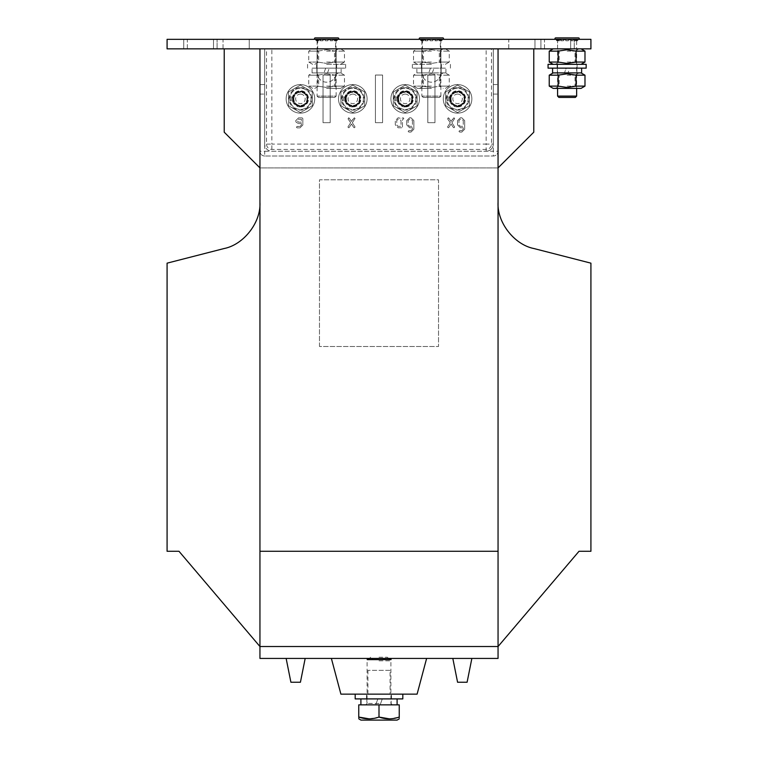 <?xml version="1.0" encoding="UTF-8"?>
<svg xmlns="http://www.w3.org/2000/svg" width="758" height="758" viewBox="0 0 758 758"><rect width="100%" height="100%" fill="white"/><g stroke="black" fill="none" stroke-linecap="round" stroke-linejoin="round"><path stroke-width="0.57" stroke-dasharray="3.79 2.84" d="M335.548 39.331L317.687 39.331L335.548 39.331L335.548 48.853L317.687 48.853L335.548 48.853M317.687 39.331L317.687 48.853M440.313 39.331L422.452 39.331L440.313 39.331L440.313 48.853L422.452 48.853L440.313 48.853M422.452 39.331L422.452 48.853M293.877 98.862A6.547 6.547 0 0 1 300.424 92.305A6.547 6.547 0 0 1 306.971 98.862A6.547 6.547 0 0 1 300.424 105.409A6.547 6.547 0 0 1 293.877 98.862A6.547 6.547 0 0 1 300.424 92.305A6.547 6.547 0 0 1 306.971 98.862A6.547 6.547 0 0 1 300.424 105.409A6.547 6.547 0 0 1 293.877 98.862M346.264 98.862A6.547 6.547 0 0 1 352.811 92.305A6.547 6.547 0 0 1 359.358 98.862A6.547 6.547 0 0 1 352.811 105.409A6.547 6.547 0 0 1 346.264 98.862A6.547 6.547 0 0 1 352.811 92.305A6.547 6.547 0 0 1 359.358 98.862A6.547 6.547 0 0 1 352.811 105.409A6.547 6.547 0 0 1 346.264 98.862M398.642 98.862A6.547 6.547 0 0 1 405.189 92.305A6.547 6.547 0 0 1 411.736 98.862A6.547 6.547 0 0 1 405.189 105.409A6.547 6.547 0 0 1 398.642 98.862A6.547 6.547 0 0 1 405.189 92.305A6.547 6.547 0 0 1 411.736 98.862A6.547 6.547 0 0 1 405.189 105.409A6.547 6.547 0 0 1 398.642 98.862M451.029 98.862A6.547 6.547 0 0 1 457.576 92.305A6.547 6.547 0 0 1 464.123 98.862A6.547 6.547 0 0 1 457.576 105.409A6.547 6.547 0 0 1 451.029 98.862A6.547 6.547 0 0 1 457.576 92.305A6.547 6.547 0 0 1 464.123 98.862A6.547 6.547 0 0 1 457.576 105.409A6.547 6.547 0 0 1 451.029 98.862M576.639 39.331L557.585 39.331L576.639 39.331L576.639 48.853L557.585 48.853L576.639 48.853M557.585 39.331L557.585 48.853M390.076 670.337L367.924 670.337L390.076 670.337L390.076 694.148L367.924 694.148L390.076 694.148M367.924 670.337L367.924 694.148M508.77 48.853L508.77 39.331L534.968 39.331L508.77 39.331L534.968 39.331L508.77 39.331L508.77 48.853L534.968 48.853L534.968 39.331L534.968 48.853L508.77 48.853M544.49 48.853L544.49 39.331L570.679 39.331L544.49 39.331L570.679 39.331L544.49 39.331L544.49 48.853L570.679 48.853L570.679 39.331L570.679 48.853L544.49 48.853M540.918 48.853L540.918 39.331L574.251 39.331L540.918 39.331L574.251 39.331L540.918 39.331L540.918 48.853L574.251 48.853L574.251 39.331L574.251 48.853L540.918 48.853M223.032 48.853L223.032 39.331L249.23 39.331L223.032 39.331L249.23 39.331L223.032 39.331L223.032 48.853L249.23 48.853L249.23 39.331L249.23 48.853L223.032 48.853M183.749 48.853L183.749 39.331L217.082 39.331L183.749 39.331L217.082 39.331L183.749 39.331L183.749 48.853L217.082 48.853L217.082 39.331L217.082 48.853L183.749 48.853M187.321 48.853L187.321 39.331L213.51 39.331L187.321 39.331L213.51 39.331L187.321 39.331L187.321 48.853L213.51 48.853L213.51 39.331L213.51 48.853L187.321 48.853M368.151 658.427L391.043 658.427L368.151 658.427M452.82 658.427L471.864 658.427L452.82 658.427L457.576 682.238L467.099 682.238L471.864 658.427M426.621 658.427L331.379 658.427L426.621 658.427L417.099 694.148L340.901 694.148L331.379 658.427M259.947 551.274L498.053 551.274L259.947 551.274L498.053 551.274L498.053 48.853L491.478 48.853L491.478 144.096A5.325 5.325 0 0 1 486.153 149.421L271.847 149.421A5.325 5.325 0 0 1 266.522 144.096L266.522 48.853L259.947 48.853L259.947 167.906L259.947 48.853L259.947 167.906L498.053 167.906L498.053 48.853L533.774 48.853L498.053 48.853L533.774 48.853L498.053 48.853L498.053 167.906L259.947 167.906L224.226 132.195L259.947 167.906L259.947 48.853L224.226 48.853L498.053 48.853L224.226 48.853L259.947 48.853L259.947 658.427L498.053 658.427L498.053 646.527L579.017 551.274L590.918 551.274L590.918 263.159L533.85 248.52C514.256 244.663 496.935 222.34 498.053 202.395L498.053 646.527L498.053 202.395M286.136 658.427L305.18 658.427L286.136 658.427L290.901 682.238L300.424 682.238L305.18 658.427M375.428 122.673L375.428 75.042L382.572 75.042L382.572 122.673L375.428 122.673L375.428 75.042L382.572 75.042L382.572 122.673L375.428 122.673M454.667 127.041L451.929 122.749L454.667 118.485L453.938 117.774L453.322 118.087L451.076 121.46L448.234 117.774L447.646 118.883L450.224 122.739L447.523 127.022L448.234 127.77L448.831 127.458L451.076 124.028L453.322 127.41L453.938 127.77L454.667 127.041L451.929 122.749L454.667 118.485L453.938 117.774L451.076 121.46L448.831 118.087L447.523 118.485L450.224 122.739L447.523 127.022L448.234 127.77L448.831 127.458L451.076 124.028L453.322 127.41L453.938 127.77L454.667 127.041M408.865 132.063L411.007 132.063L413.868 129.201L413.868 120.626L411.007 117.774L409.585 117.774L406.724 120.626L406.724 124.918L409.585 127.77L412.437 127.77L412.437 129.201L411.007 130.632L408.865 130.632L408.155 131.342L408.865 132.063L411.007 132.063L413.868 129.201L413.868 120.626L411.007 117.774L409.585 117.774L406.724 120.626L406.724 124.918L409.585 127.77L412.437 127.77L412.437 129.201L411.007 130.632L408.865 130.632L408.155 131.342L408.865 132.063M355.066 127.041L352.328 122.749L355.066 118.485L354.337 117.774L353.721 118.087L351.475 121.46L348.633 117.774L348.045 118.883L350.622 122.739L347.922 127.022L348.633 127.77L349.22 127.458L351.475 124.028L353.721 127.41L354.337 127.77L355.066 127.041L352.328 122.749L355.066 118.485L354.337 117.774L351.475 121.46L349.22 118.087L347.922 118.485L350.622 122.739L347.922 127.022L348.633 127.77L349.22 127.458L351.475 124.028L353.721 127.41L354.337 127.77L355.066 127.041M302.84 118.58L302.129 117.869L298.557 117.869L295.696 120.73L296.075 122.161L298.557 123.582L301.409 123.582L301.409 125.013L299.978 126.444L297.127 126.444L296.406 127.154L297.127 127.875L299.978 127.875L302.84 125.013L302.84 118.58L302.129 117.869L298.557 117.869L295.696 120.73L296.075 122.161L298.557 123.582L301.409 123.582L301.409 125.013L299.978 126.444L297.127 126.444L296.406 127.154L297.127 127.875L299.978 127.875L302.84 125.013L302.84 118.58M402.441 127.06L402.441 119.916L403.815 118.485L403.104 117.774L401.484 118.523L398.139 117.774L395.297 120.626L395.297 124.918L398.149 127.77L401.721 127.77L402.441 127.06L402.441 119.916L403.815 118.485L403.104 117.774L401.484 118.523L398.139 117.774L395.297 120.626L395.297 124.918L398.149 127.77L401.721 127.77L402.441 127.06M459.67 132.063L461.811 132.063L464.673 129.201L464.673 120.626L461.811 117.774L460.381 117.774L457.529 120.626L457.529 124.918L460.381 127.77L463.242 127.77L463.242 129.201L461.811 130.632L459.67 130.632L458.95 131.342L459.67 132.063L461.811 132.063L464.673 129.201L464.673 120.626L461.811 117.774L460.381 117.774L457.529 120.626L457.529 124.918L460.381 127.77L463.242 127.77L463.242 129.201L461.811 130.632L459.67 130.632L458.95 131.342L459.67 132.063M323.041 122.673L323.041 75.042L330.185 75.042L330.185 122.673L323.041 122.673L323.041 75.042L330.185 75.042L330.185 122.673L323.041 122.673M427.815 122.673L427.815 75.042L434.959 75.042L434.959 122.673L427.815 122.673L427.815 75.042L434.959 75.042L434.959 122.673L427.815 122.673M319.469 346.501L319.469 179.817L438.531 179.817L438.531 346.501L319.469 346.501L319.469 179.817L438.531 179.817L438.531 346.501L319.469 346.501M167.082 48.853L590.918 48.853L590.918 39.331L167.082 39.331L167.082 48.853M498.053 551.274L498.053 646.527L259.947 646.527L259.947 202.395L259.947 646.527L178.983 551.274L167.082 551.274L167.082 263.159L224.15 248.52C243.744 244.663 261.065 222.34 259.947 202.395M498.053 167.906L498.053 48.853L498.053 94.096L498.053 48.853L493.297 48.853L498.053 48.853L498.053 167.906L533.774 132.195L533.774 48.853L533.774 132.195L498.053 167.906L533.774 132.195L533.774 48.853M259.947 167.906L224.226 132.195L224.226 48.853M301.409 122.152L298.548 122.152L297.117 120.73L298.548 119.3L301.409 119.3L301.409 122.152L298.548 122.152L297.117 120.73L298.548 119.3L301.409 119.3L301.409 122.152M401.01 120.626L401.01 126.34L398.149 126.34L396.728 124.918L396.728 120.626L398.149 119.205L399.58 119.205L401.01 120.626L401.01 126.34L398.149 126.34L396.728 124.918L396.728 120.626L398.149 119.205L399.58 119.205L401.01 120.626M412.437 120.626L412.437 126.34L409.576 126.34L408.145 124.918L408.145 120.626L409.576 119.205L411.007 119.205L412.437 120.626L412.437 126.34L409.576 126.34L408.145 124.918L408.145 120.626L409.576 119.205L411.007 119.205L412.437 120.626M463.242 120.626L463.242 126.34L460.381 126.34L458.941 124.918L458.941 120.626L460.381 119.205L461.811 119.205L463.242 120.626L463.242 126.34L460.381 126.34L458.941 124.918L458.941 120.626L460.381 119.205L461.811 119.205L463.242 120.626M391.043 658.427L391.043 659.621L367.232 659.621M372.301 659.621L382.875 659.621L372.301 659.621L372.301 658.427L382.875 658.427L372.301 658.427M368.312 659.621L368.312 658.427M389.479 659.621L389.479 658.427M389.858 659.621L389.858 658.427M390.237 659.621L390.237 658.427L390.237 659.621M385.254 659.621L385.254 658.427L385.254 659.621M382.875 659.621L382.875 658.427L382.875 659.621M326.613 82.186A9.522 9.522 0 0 1 317.09 72.664A9.522 9.522 0 0 0 326.613 82.186A9.522 9.522 0 0 0 336.135 72.664A9.522 9.522 0 0 1 326.613 82.186M431.387 82.186A9.522 9.522 0 0 1 421.865 72.664A9.522 9.522 0 0 0 431.387 82.186A9.522 9.522 0 0 0 440.91 72.664A9.522 9.522 0 0 1 431.387 82.186M266.522 48.853L271.847 48.853L271.847 144.096L486.153 144.096L486.153 48.853L440.91 48.853L493.297 48.853L493.297 144.096L493.297 48.853L491.478 48.853M259.947 48.853L264.703 48.853L259.947 48.853L259.947 151.24L259.947 48.853L264.703 48.853L259.947 48.853L259.947 94.096L259.947 48.853L259.947 84.574L259.947 48.853L264.703 48.853L264.703 144.096A7.144 7.144 0 0 0 271.847 151.24L486.153 151.24L271.847 151.24A7.144 7.144 0 0 1 264.703 144.096L264.703 48.853L317.09 48.853L271.847 48.853M486.153 48.853L493.297 48.853L493.297 151.24L498.053 151.24L498.053 48.853L498.053 151.24A4.766 4.766 0 0 1 493.297 156.006L264.703 156.006L493.297 156.006A4.766 4.766 0 0 0 498.053 151.24A4.766 4.766 0 0 1 493.297 156.006L493.297 151.24L264.703 151.24L264.703 48.853M493.297 48.853L493.297 94.096L493.297 48.853L493.297 84.574L498.053 84.574L498.053 94.096L498.053 84.574L493.297 84.574L493.297 48.853L498.053 48.853M259.947 84.574L259.947 94.096L259.947 84.574L264.703 84.574L259.947 84.574M264.703 156.006A4.766 4.766 0 0 1 259.947 151.24A4.766 4.766 0 0 0 264.703 156.006A4.766 4.766 0 0 1 259.947 151.24L264.703 151.24L264.703 156.006M493.297 144.096A7.144 7.144 0 0 1 486.153 151.24A7.144 7.144 0 0 0 493.297 144.096L486.153 144.096L486.153 151.24A7.144 7.144 0 0 0 493.297 144.096L491.478 144.096M421.865 48.853L336.135 48.853L421.865 48.853L421.865 72.664L421.865 48.853M317.09 72.664L317.09 48.853L317.09 72.664M336.135 48.853L336.135 72.664L336.135 48.853M440.91 48.853L440.91 72.664L440.91 48.853M379 694.148L355.189 694.148L379 694.148M355.189 698.904L402.811 698.904M379 698.904L366.502 698.904L379 698.904M366.853 704.864L397.097 704.864L360.903 704.864L375.703 704.864L366.853 704.864L366.853 698.904L377.863 698.904L375.703 704.864L377.863 698.904L360.903 698.904L397.097 698.904L366.853 698.904M380.137 704.864L382.297 698.904L380.137 704.864M360.903 720.1L397.097 720.1M369.26 718.859L379 717.059L379 704.864L392.331 704.864L365.669 704.864L399.239 704.864L399.239 717.059C399.239 719.427 399.239 719.427 399.239 717.059L389.498 718.859M379 660.805L390.91 660.805L379 660.805M379 657.233L387.338 657.233L379 657.233M379 704.864L358.761 704.864L358.761 717.059C358.761 719.427 358.761 719.427 358.761 717.059M292.806 98.862A7.618 7.618 0 0 1 300.424 91.235A7.618 7.618 0 0 1 308.042 98.862A7.618 7.618 0 0 1 300.424 106.48A7.618 7.618 0 0 1 292.806 98.862A7.618 7.618 0 0 1 300.424 91.235A7.618 7.618 0 0 1 308.042 98.862A7.618 7.618 0 0 1 300.424 106.48A7.618 7.618 0 0 1 292.806 98.862M314.712 98.862A14.288 14.288 0 0 1 300.424 113.141A14.288 14.288 0 0 1 286.136 98.862A14.288 14.288 0 0 1 300.424 84.574A14.288 14.288 0 0 1 314.712 98.862A14.288 14.288 0 0 1 300.424 113.141A14.288 14.288 0 0 1 286.136 98.862A14.288 14.288 0 0 1 300.424 84.574A14.288 14.288 0 0 1 314.712 98.862M345.184 98.862A7.618 7.618 0 0 1 352.811 91.235A7.618 7.618 0 0 1 360.429 98.862A7.618 7.618 0 0 1 352.811 106.48A7.618 7.618 0 0 1 345.184 98.862A7.618 7.618 0 0 1 352.811 91.235A7.618 7.618 0 0 1 360.429 98.862A7.618 7.618 0 0 1 352.811 106.48A7.618 7.618 0 0 1 345.184 98.862M367.09 98.862A14.288 14.288 0 0 1 352.811 113.141A14.288 14.288 0 0 1 338.523 98.862A14.288 14.288 0 0 1 352.811 84.574A14.288 14.288 0 0 1 367.09 98.862A14.288 14.288 0 0 1 352.811 113.141A14.288 14.288 0 0 1 338.523 98.862A14.288 14.288 0 0 1 352.811 84.574A14.288 14.288 0 0 1 367.09 98.862M289.84 98.218L293.185 98.218A7.258 7.258 0 0 1 303.882 92.467A7.258 7.258 0 0 1 304.906 104.566A7.258 7.258 0 0 1 293.403 100.71L289.992 100.71A10.593 10.593 0 0 0 306.583 107.475A10.593 10.593 0 0 0 305.55 89.586A10.593 10.593 0 0 0 289.84 98.218L289.992 97.005A10.593 10.593 0 0 1 306.583 90.24A10.593 10.593 0 0 1 305.55 108.129A10.593 10.593 0 0 1 289.84 99.497L293.185 99.497L293.403 100.71M289.992 97.005L293.403 97.005A7.258 7.258 0 0 1 304.906 93.149A7.258 7.258 0 0 1 303.882 105.248A7.258 7.258 0 0 1 293.185 99.497M289.84 99.497L289.992 100.71M293.185 98.218L293.403 97.005M342.228 98.218L345.572 98.218A7.258 7.258 0 0 1 356.269 92.467A7.258 7.258 0 0 1 357.293 104.566A7.258 7.258 0 0 1 345.781 100.71L342.37 100.71A10.593 10.593 0 0 0 358.97 107.475A10.593 10.593 0 0 0 357.937 89.586A10.593 10.593 0 0 0 342.228 98.218L342.37 97.005A10.593 10.593 0 0 1 358.97 90.24A10.593 10.593 0 0 1 357.937 108.129A10.593 10.593 0 0 1 342.228 99.497L345.572 99.497L345.781 100.71M342.37 97.005L345.781 97.005A7.258 7.258 0 0 1 357.293 93.149A7.258 7.258 0 0 1 356.269 105.248A7.258 7.258 0 0 1 345.572 99.497M342.228 99.497L342.37 100.71M345.572 98.218L345.781 97.005M300.424 87.549A11.313 11.313 0 0 1 311.737 98.862A11.313 11.313 0 0 1 300.424 110.166A11.313 11.313 0 0 1 289.111 98.862A11.313 11.313 0 0 1 300.424 87.549M312.324 91.983L300.424 85.114L288.514 91.983L288.514 105.732L300.424 112.601L312.324 105.732L312.324 91.983L300.424 85.114L288.514 91.983L288.514 105.732L300.424 112.601L312.324 105.732L312.324 91.983M300.424 105.997A7.144 7.144 0 0 1 293.28 98.862A7.144 7.144 0 0 1 300.424 91.718A7.144 7.144 0 0 1 307.568 98.862A7.144 7.144 0 0 1 300.424 105.997A7.144 7.144 0 0 1 293.28 98.862A7.144 7.144 0 0 1 300.424 91.718A7.144 7.144 0 0 1 307.568 98.862A7.144 7.144 0 0 1 300.424 105.997A7.144 7.144 0 0 0 307.568 98.862A7.144 7.144 0 0 0 300.424 91.718M300.424 94.096A4.766 4.766 0 0 1 305.18 98.862A4.766 4.766 0 0 1 300.424 103.619A4.766 4.766 0 0 1 295.658 98.862A4.766 4.766 0 0 1 300.424 94.096M352.811 87.549A11.313 11.313 0 0 1 364.115 98.862A11.313 11.313 0 0 1 352.811 110.166A11.313 11.313 0 0 1 341.498 98.862A11.313 11.313 0 0 1 352.811 87.549M364.712 91.983L352.811 85.114L340.901 91.983L340.901 105.732L352.811 112.601L364.712 105.732L364.712 91.983L352.811 85.114L340.901 91.983L340.901 105.732L352.811 112.601L364.712 105.732L364.712 91.983M352.811 105.997A7.144 7.144 0 0 1 345.667 98.862A7.144 7.144 0 0 1 352.811 91.718A7.144 7.144 0 0 1 359.955 98.862A7.144 7.144 0 0 1 352.811 105.997A7.144 7.144 0 0 1 345.667 98.862A7.144 7.144 0 0 1 352.811 91.718A7.144 7.144 0 0 1 359.955 98.862A7.144 7.144 0 0 1 352.811 105.997A7.144 7.144 0 0 0 359.955 98.862A7.144 7.144 0 0 0 352.811 91.718M352.811 94.096A4.766 4.766 0 0 1 357.568 98.862A4.766 4.766 0 0 1 352.811 103.619A4.766 4.766 0 0 1 348.045 98.862A4.766 4.766 0 0 1 352.811 94.096M548.062 64.335L586.161 64.335M567.107 62.052L575.028 62.052L567.107 62.052M567.107 48.853L581.045 48.853L567.107 48.853M567.107 51.127L575.028 51.127L567.107 51.127M549.237 51.127L558.172 51.127L567.107 49.744L576.052 51.127L584.986 51.127M584.986 62.052L576.052 62.052L567.107 63.435L558.172 62.052L549.237 62.052M558.172 62.052L558.172 51.127M576.052 62.052L576.052 51.127M326.613 64.335L345.667 64.335L326.613 64.335M326.613 62.052L334.534 62.052L326.613 62.052M326.613 48.853L340.541 48.853L326.613 48.853M326.613 51.127L334.534 51.127L326.613 51.127M317.678 51.127L326.613 49.744L317.678 51.127L308.743 51.127L317.678 51.127L317.678 62.052L326.613 63.435L317.678 62.052L308.743 62.052L317.678 62.052L317.678 51.127M312.684 64.335L308.743 62.052L308.743 51.127L312.684 48.853M326.613 49.744L335.548 51.127L344.483 51.127L335.548 51.127L326.613 49.744M340.541 64.335L344.483 62.052L335.548 62.052L335.548 51.127L335.548 62.052L326.613 63.435L335.548 62.052L344.483 62.052L344.483 51.127L340.541 48.853M431.387 64.335L412.333 64.335L431.387 64.335M431.387 62.052L423.466 62.052L431.387 62.052M431.387 48.853L417.459 48.853L431.387 48.853M431.387 51.127L423.466 51.127L431.387 51.127M422.452 51.127L431.387 49.744L422.452 51.127L413.517 51.127L422.452 51.127L422.452 62.052L431.387 63.435L422.452 62.052L413.517 62.052L422.452 62.052L422.452 51.127M417.459 64.335L413.517 62.052L413.517 51.127L417.459 48.853M431.387 49.744L440.322 51.127L449.257 51.127L440.322 51.127L431.387 49.744M445.316 64.335L449.257 62.052L440.322 62.052L440.322 51.127L440.322 62.052L431.387 63.435L440.322 62.052L449.257 62.052L449.257 51.127L445.316 48.853M548.062 68.144L586.161 68.144M567.107 68.144L557.111 68.144L567.107 68.144M567.107 64.335L557.111 64.335L567.107 64.335M326.613 68.144L345.667 68.144L326.613 68.144M431.387 68.144L412.333 68.144L431.387 68.144M552.582 72.901L581.632 72.901M569.751 68.144L552.582 68.144L566.207 68.144L564.473 72.901L566.207 68.144L557.348 68.144L576.876 68.144L569.751 68.144L568.017 72.901L569.751 68.144M316.853 72.901L341.138 72.901L312.088 72.901L323.979 72.901L316.853 72.901L316.853 68.144L325.703 68.144L323.979 72.901L325.703 68.144L312.088 68.144L341.138 68.144L316.853 68.144M327.522 72.901L329.256 68.144L327.522 72.901M421.619 72.901L445.912 72.901L416.862 72.901L428.744 72.901L421.619 72.901L421.619 68.144L430.478 68.144L428.744 72.901L430.478 68.144L416.862 68.144L445.912 68.144L421.619 68.144M432.297 72.901L434.021 68.144L432.297 72.901M581.045 88.383L553.179 88.383M567.107 86.109L575.028 86.109L567.107 86.109M567.107 72.901L581.045 72.901L567.107 72.901M567.107 75.175L575.028 75.175L567.107 75.175M549.237 75.175L558.172 75.175L567.107 73.801L576.052 75.175L584.986 75.175M584.986 86.109L576.052 86.109L567.107 87.483L558.172 86.109L549.237 86.109M558.172 86.109L558.172 75.175M576.052 86.109L576.052 75.175M326.613 88.383L340.541 88.383L326.613 88.383M326.613 86.109L334.534 86.109L326.613 86.109M326.613 72.901L340.541 72.901L326.613 72.901M326.613 75.175L334.534 75.175L326.613 75.175M317.678 75.175L326.613 73.801L317.678 75.175L308.743 75.175L317.678 75.175L317.678 86.109L326.613 87.483L317.678 86.109L308.743 86.109L317.678 86.109L317.678 75.175M312.684 88.383L308.743 86.109L308.743 75.175L312.684 72.901M326.613 73.801L335.548 75.175L344.483 75.175L335.548 75.175L326.613 73.801M340.541 88.383L344.483 86.109L335.548 86.109L335.548 75.175L335.548 86.109L326.613 87.483L335.548 86.109L344.483 86.109L344.483 75.175L340.541 72.901M431.387 88.383L417.459 88.383L431.387 88.383M431.387 86.109L423.466 86.109L431.387 86.109M431.387 72.901L417.459 72.901L431.387 72.901M431.387 75.175L423.466 75.175L431.387 75.175M422.452 75.175L431.387 73.801L422.452 75.175L413.517 75.175L422.452 75.175L422.452 86.109L431.387 87.483L422.452 86.109L413.517 86.109L422.452 86.109L422.452 75.175M417.459 88.383L413.517 86.109L413.517 75.175L417.459 72.901M431.387 73.801L440.322 75.175L449.257 75.175L440.322 75.175L431.387 73.801M445.316 88.383L449.257 86.109L440.322 86.109L440.322 75.175L440.322 86.109L431.387 87.483L440.322 86.109L449.257 86.109L449.257 75.175L445.316 72.901M575.313 97.431L558.911 97.431M576.639 96.105L557.585 96.105M557.585 88.383L557.585 40.761M557.67 39.861L557.67 40.761L556.789 40.761L555.908 39.331L556.713 40.761L557.67 40.761L557.67 39.861L558.314 39.861L556.789 39.861L557.67 39.861M558.314 39.861L558.314 40.761L557.547 40.761L556.789 39.331L558.03 39.331L558.788 40.761L558.03 39.331L556.789 39.331L557.547 40.761L559.556 40.761L558.314 40.761L558.314 39.861L557.547 39.861L558.314 39.861M559.556 39.861L559.556 40.761L558.788 40.761L559.556 40.761L559.556 39.861L561.308 39.861L559.556 39.861M561.308 39.861L560.873 40.761L560.427 39.331L562.588 39.331L563.469 40.761L560.873 40.761L563.023 40.761L562.588 39.331L568.358 39.331L568.358 40.761L565.866 40.761L565.866 39.331L565.866 40.761L568.358 40.761L568.358 39.331L560.427 39.331L561.308 40.761L561.308 39.861M563.469 39.861L563.469 40.761L563.469 39.861L565.866 39.861L563.469 39.861M565.866 39.861L565.866 40.761L568.358 40.761L565.866 40.761L565.866 39.861L563.023 39.861L565.866 39.861L565.866 39.331L565.866 39.861M568.358 39.861L568.358 40.761L568.358 39.861L571.2 39.861L571.2 40.761L571.636 39.331L571.2 40.761L573.351 40.761L573.787 39.331L571.636 39.331L573.787 39.331L573.351 40.761L570.755 40.761L572.906 40.761L570.755 40.761L571.2 39.861L568.358 39.861L568.358 39.331L571.636 39.331L568.358 39.331L568.358 39.861M572.906 39.861L572.906 40.761L572.906 39.861L574.668 39.861L572.906 39.861M574.668 39.861L574.668 40.761L575.436 40.761L576.194 39.331L575.436 40.761L576.677 40.761L577.435 39.331L576.194 39.331L577.435 39.331L576.677 40.761L574.668 40.761L575.909 40.761L574.668 40.761L574.668 39.861L575.436 39.861L574.668 39.861M575.909 39.861L575.909 40.761L576.677 40.761L575.909 40.761L575.909 39.861L576.677 39.861L575.909 39.861M577.511 40.761L578.316 39.331L576.677 39.331L577.435 39.861L576.554 39.861L576.554 40.761L577.511 40.761L578.382 39.331M576.639 40.761L576.639 88.383M578.543 39.331L555.671 39.331L578.543 39.331M578.534 37.909L555.69 37.9M578.316 39.331L577.435 40.761L576.554 40.761L576.554 39.861L578.316 39.331M555.908 39.331L557.547 39.331L555.908 39.331M556.789 39.331L557.547 39.861L556.789 39.331M558.03 39.331L560.873 39.331L558.03 39.331M573.787 39.331L576.194 39.331L573.787 39.331M577.435 39.331L576.677 39.331L577.435 39.331M563.023 39.331L563.023 39.861L563.023 39.331M571.2 39.331L571.2 39.861L571.2 39.331M560.873 39.331L560.873 39.861L558.788 39.861L560.873 39.861L560.873 39.331M558.788 39.331L558.788 39.861L558.788 39.331M557.547 39.331L557.547 39.861L557.547 39.331M573.351 39.331L573.351 39.861L575.436 39.861L573.351 39.861L573.351 39.331M575.436 39.331L575.436 39.861L575.436 39.331M576.677 39.331L576.677 39.861L576.677 39.331M423.182 97.431L439.593 97.431L423.182 97.431L421.865 96.105L421.865 40.761M439.593 97.431L440.91 96.105L421.865 96.105L440.91 96.105L440.824 40.761L441.781 40.761L442.663 39.331M421.941 39.861L421.941 40.761L421.06 40.761L420.178 39.331L420.984 40.761L421.941 40.761L421.941 39.861L422.585 39.861L421.06 39.861L421.941 39.861M422.585 39.861L422.585 40.761L421.818 40.761L421.06 39.331L422.301 39.331L423.068 40.761L422.301 39.331L421.06 39.331L421.818 40.761L423.826 40.761L422.585 40.761L422.585 39.861L421.818 39.861L422.585 39.861M423.826 39.861L423.826 40.761L423.068 40.761L423.826 40.761L423.826 39.861L425.589 39.861L423.826 39.861M425.589 39.861L425.143 40.761L424.707 39.331L426.858 39.331L427.739 40.761L425.143 40.761L427.304 40.761L426.858 39.331L432.629 39.331L432.629 40.761L430.146 40.761L430.146 39.331L430.146 40.761L432.629 40.761L432.629 39.331L424.707 39.331L425.589 40.761L425.589 39.861M427.739 39.861L427.739 40.761L427.739 39.861L430.146 39.861L427.739 39.861M430.146 39.861L430.146 40.761L432.629 40.761L430.146 40.761L430.146 39.861L427.304 39.861L430.146 39.861L430.146 39.331L430.146 39.861M432.629 39.861L432.629 40.761L432.629 39.861L435.471 39.861L435.471 40.761L435.916 39.331L435.471 40.761L437.622 40.761L438.067 39.331L435.916 39.331L438.067 39.331L437.622 40.761L435.026 40.761L437.186 40.761L435.026 40.761L435.471 39.861L432.629 39.861L432.629 39.331L435.916 39.331L432.629 39.331L432.629 39.861M437.186 39.861L437.186 40.761L437.186 39.861L438.939 39.861L437.186 39.861M438.939 39.861L438.939 40.761L439.706 40.761L440.464 39.331L439.706 40.761L440.948 40.761L441.715 39.331L440.464 39.331L441.715 39.331L440.948 40.761L438.939 40.761L440.19 40.761L438.939 40.761L438.939 39.861L439.706 39.861L438.939 39.861M440.19 39.861L440.19 40.761L440.948 40.761L440.19 40.761L440.19 39.861L440.948 39.861L440.19 39.861M441.781 40.761L442.587 39.331L440.948 39.331L441.715 39.861L440.824 39.861L440.91 40.761M442.824 39.331L419.951 39.331L442.824 39.331M442.805 37.909L419.96 37.9M442.587 39.331L441.715 40.761L440.824 40.761L440.824 39.861L442.587 39.331M420.178 39.331L421.818 39.331L420.178 39.331M421.06 39.331L421.818 39.861L421.06 39.331M422.301 39.331L425.143 39.331L422.301 39.331M438.067 39.331L440.464 39.331L438.067 39.331M441.715 39.331L440.948 39.331L441.715 39.331M427.304 39.331L427.304 39.861L427.304 39.331M435.471 39.331L435.471 39.861L435.471 39.331M425.143 39.331L425.143 39.861L423.068 39.861L425.143 39.861L425.143 39.331M423.068 39.331L423.068 39.861L423.068 39.331M421.818 39.331L421.818 39.861L421.818 39.331M437.622 39.331L437.622 39.861L439.706 39.861L437.622 39.861L437.622 39.331M439.706 39.331L439.706 39.861L439.706 39.331M440.948 39.331L440.948 39.861L440.948 39.331M318.407 97.431L334.818 97.431L318.407 97.431L317.09 96.105L317.09 40.761M334.818 97.431L336.135 96.105L317.09 96.105L336.135 96.105L336.059 40.761L337.016 40.761L337.888 39.331M317.176 39.861L317.176 40.761L316.285 40.761L315.413 39.331L316.219 40.761L317.176 40.761L317.176 39.861L317.81 39.861L316.285 39.861L317.176 39.861M317.81 39.861L317.81 40.761L317.052 40.761L316.285 39.331L317.536 39.331L318.294 40.761L317.536 39.331L316.285 39.331L317.052 40.761L319.061 40.761L317.81 40.761L317.81 39.861L317.052 39.861L317.81 39.861M319.061 39.861L319.061 40.761L318.294 40.761L319.061 40.761L319.061 39.861L320.814 39.861L319.061 39.861M320.814 39.861L320.378 40.761L319.933 39.331L322.084 39.331L322.974 40.761L320.378 40.761L322.529 40.761L322.084 39.331L327.854 39.331L327.854 40.761L325.371 40.761L325.371 39.331L325.371 40.761L327.854 40.761L327.854 39.331L319.933 39.331L320.814 40.761L320.814 39.861M322.974 39.861L322.974 40.761L322.974 39.861L325.371 39.861L322.974 39.861M325.371 39.861L325.371 40.761L327.854 40.761L325.371 40.761L325.371 39.861L322.529 39.861L325.371 39.861L325.371 39.331L325.371 39.861M327.854 39.861L327.854 40.761L327.854 39.861L330.696 39.861L330.696 40.761L331.142 39.331L330.696 40.761L332.857 40.761L333.293 39.331L331.142 39.331L333.293 39.331L332.857 40.761L330.261 40.761L332.411 40.761L330.261 40.761L330.696 39.861L327.854 39.861L327.854 39.331L331.142 39.331L327.854 39.331L327.854 39.861M332.411 39.861L332.411 40.761L332.411 39.861L334.174 39.861L332.411 39.861M334.174 39.861L334.174 40.761L334.932 40.761L335.699 39.331L334.932 40.761L336.182 40.761L336.94 39.331L335.699 39.331L336.94 39.331L336.182 40.761L334.174 40.761L335.415 40.761L334.174 40.761L334.174 39.861L334.932 39.861L334.174 39.861M335.415 39.861L335.415 40.761L336.182 40.761L335.415 40.761L335.415 39.861L336.182 39.861L335.415 39.861M337.016 40.761L337.822 39.331L336.182 39.331L336.94 39.861L336.059 39.861L336.135 40.761M338.049 39.331L315.176 39.331L338.049 39.331M338.04 37.909L315.195 37.9M337.822 39.331L336.94 40.761L336.059 40.761L336.059 39.861L337.822 39.331M315.413 39.331L317.052 39.331L315.413 39.331M316.285 39.331L317.052 39.861L316.285 39.331M317.536 39.331L320.378 39.331L317.536 39.331M333.293 39.331L335.699 39.331L333.293 39.331M336.94 39.331L336.182 39.331L336.94 39.331M322.529 39.331L322.529 39.861L322.529 39.331M330.696 39.331L330.696 39.861L330.696 39.331M320.378 39.331L320.378 39.861L318.294 39.861L320.378 39.861L320.378 39.331M318.294 39.331L318.294 39.861L318.294 39.331M317.052 39.331L317.052 39.861L317.052 39.331M332.857 39.331L332.857 39.861L334.932 39.861L332.857 39.861L332.857 39.331M334.932 39.331L334.932 39.861L334.932 39.331M336.182 39.331L336.182 39.861L336.182 39.331M447.002 98.218L450.347 98.218A7.258 7.258 0 0 1 461.035 92.467A7.258 7.258 0 0 1 462.067 104.566A7.258 7.258 0 0 1 450.555 100.71L447.144 100.71A10.593 10.593 0 0 0 463.735 107.475A10.593 10.593 0 0 0 462.702 89.586A10.593 10.593 0 0 0 447.002 98.218L447.144 97.005A10.593 10.593 0 0 1 463.735 90.24A10.593 10.593 0 0 1 462.702 108.129A10.593 10.593 0 0 1 447.002 99.497L450.347 99.497L450.555 100.71M447.144 97.005L450.555 97.005A7.258 7.258 0 0 1 462.067 93.149A7.258 7.258 0 0 1 461.035 105.248A7.258 7.258 0 0 1 450.347 99.497M447.002 99.497L447.144 100.71M450.347 98.218L450.555 97.005M449.958 98.862A7.618 7.618 0 0 1 457.576 91.235A7.618 7.618 0 0 1 465.194 98.862A7.618 7.618 0 0 1 457.576 106.48A7.618 7.618 0 0 1 449.958 98.862A7.618 7.618 0 0 1 457.576 91.235A7.618 7.618 0 0 1 465.194 98.862A7.618 7.618 0 0 1 457.576 106.48A7.618 7.618 0 0 1 449.958 98.862M471.864 98.862A14.288 14.288 0 0 1 457.576 113.141A14.288 14.288 0 0 1 443.288 98.862A14.288 14.288 0 0 1 457.576 84.574A14.288 14.288 0 0 1 471.864 98.862A14.288 14.288 0 0 1 457.576 113.141A14.288 14.288 0 0 1 443.288 98.862A14.288 14.288 0 0 1 457.576 84.574A14.288 14.288 0 0 1 471.864 98.862M457.576 87.549A11.313 11.313 0 0 1 468.889 98.862A11.313 11.313 0 0 1 457.576 110.166A11.313 11.313 0 0 1 446.263 98.862A11.313 11.313 0 0 1 457.576 87.549M469.486 91.983L457.576 85.114L445.676 91.983L445.676 105.732L457.576 112.601L469.486 105.732L469.486 91.983L457.576 85.114L445.676 91.983L445.676 105.732L457.576 112.601L469.486 105.732L469.486 91.983M457.576 105.997A7.144 7.144 0 0 1 450.432 98.862A7.144 7.144 0 0 1 457.576 91.718A7.144 7.144 0 0 1 464.72 98.862A7.144 7.144 0 0 1 457.576 105.997A7.144 7.144 0 0 1 450.432 98.862A7.144 7.144 0 0 1 457.576 91.718A7.144 7.144 0 0 1 464.72 98.862A7.144 7.144 0 0 1 457.576 105.997A7.144 7.144 0 0 0 464.72 98.862A7.144 7.144 0 0 0 457.576 91.718M457.576 94.096A4.766 4.766 0 0 1 462.342 98.862A4.766 4.766 0 0 1 457.576 103.619A4.766 4.766 0 0 1 452.82 98.862A4.766 4.766 0 0 1 457.576 94.096M397.571 98.862A7.618 7.618 0 0 1 405.189 91.235A7.618 7.618 0 0 1 412.816 98.862A7.618 7.618 0 0 1 405.189 106.48A7.618 7.618 0 0 1 397.571 98.862A7.618 7.618 0 0 1 405.189 91.235A7.618 7.618 0 0 1 412.816 98.862A7.618 7.618 0 0 1 405.189 106.48A7.618 7.618 0 0 1 397.571 98.862M419.477 98.862A14.288 14.288 0 0 1 405.189 113.141A14.288 14.288 0 0 1 390.91 98.862A14.288 14.288 0 0 1 405.189 84.574A14.288 14.288 0 0 1 419.477 98.862A14.288 14.288 0 0 1 405.189 113.141A14.288 14.288 0 0 1 390.91 98.862A14.288 14.288 0 0 1 405.189 84.574A14.288 14.288 0 0 1 419.477 98.862M394.615 98.218L397.959 98.218A7.258 7.258 0 0 1 408.647 92.467A7.258 7.258 0 0 1 409.68 104.566A7.258 7.258 0 0 1 398.168 100.71L394.757 100.71A10.593 10.593 0 0 0 411.357 107.475A10.593 10.593 0 0 0 410.324 89.586A10.593 10.593 0 0 0 394.615 98.218L394.757 97.005A10.593 10.593 0 0 1 411.357 90.24A10.593 10.593 0 0 1 410.324 108.129A10.593 10.593 0 0 1 394.615 99.497L397.959 99.497L398.168 100.71M394.757 97.005L398.168 97.005A7.258 7.258 0 0 1 409.68 93.149A7.258 7.258 0 0 1 408.647 105.248A7.258 7.258 0 0 1 397.959 99.497M394.615 99.497L394.757 100.71M397.959 98.218L398.168 97.005M405.189 87.549A11.313 11.313 0 0 1 416.502 98.862A11.313 11.313 0 0 1 405.189 110.166A11.313 11.313 0 0 1 393.885 98.862A11.313 11.313 0 0 1 405.189 87.549M417.099 91.983L405.189 85.114L393.288 91.983L393.288 105.732L405.189 112.601L417.099 105.732L417.099 91.983L405.189 85.114L393.288 91.983L393.288 105.732L405.189 112.601L417.099 105.732L417.099 91.983M405.189 105.997A7.144 7.144 0 0 1 398.045 98.862A7.144 7.144 0 0 1 405.189 91.718A7.144 7.144 0 0 1 412.333 98.862A7.144 7.144 0 0 1 405.189 105.997A7.144 7.144 0 0 1 398.045 98.862A7.144 7.144 0 0 1 405.189 91.718A7.144 7.144 0 0 1 412.333 98.862A7.144 7.144 0 0 1 405.189 105.997A7.144 7.144 0 0 0 412.333 98.862A7.144 7.144 0 0 0 405.189 91.718M405.189 94.096A4.766 4.766 0 0 1 409.955 98.862A4.766 4.766 0 0 1 405.189 103.619A4.766 4.766 0 0 1 400.432 98.862A4.766 4.766 0 0 1 405.189 94.096M486.153 149.421L486.153 151.24M271.847 149.421L271.847 144.096L266.522 144.096M493.297 84.574L498.053 84.574L493.297 84.574M379 703.433L367.09 703.433L379 703.433M300.424 106.954A8.092 8.092 0 0 1 292.323 98.862A8.092 8.092 0 0 1 300.424 90.761A8.092 8.092 0 0 1 308.515 98.862A8.092 8.092 0 0 1 300.424 106.954M352.811 106.954A8.092 8.092 0 0 1 344.71 98.862A8.092 8.092 0 0 1 352.811 90.761A8.092 8.092 0 0 1 360.903 98.862A8.092 8.092 0 0 1 352.811 106.954M457.576 106.954A8.092 8.092 0 0 1 449.485 98.862A8.092 8.092 0 0 1 457.576 90.761A8.092 8.092 0 0 1 465.677 98.862A8.092 8.092 0 0 1 457.576 106.954M405.189 106.954A8.092 8.092 0 0 1 397.097 98.862A8.092 8.092 0 0 1 405.189 90.761A8.092 8.092 0 0 1 413.29 98.862A8.092 8.092 0 0 1 405.189 106.954M259.947 94.096L264.703 94.096L259.947 94.096M493.297 94.096L498.053 94.096L493.297 94.096M391.498 698.904L391.498 694.148M366.502 698.904L366.502 694.148M391.147 704.864L391.147 698.904M370.662 657.233L367.09 660.805L367.09 703.433L365.669 704.864M387.338 657.233L390.91 660.805L390.91 703.433L392.331 704.864M578.97 48.853L575.028 51.127L575.028 62.052L578.97 64.335M555.254 64.335L559.196 62.052L559.196 51.127L555.254 48.853M338.475 48.853L334.534 51.127L334.534 62.052L338.475 64.335M314.76 64.335L318.701 62.052L318.701 51.127L314.76 48.853M443.24 48.853L439.299 51.127L439.299 62.052L443.24 64.335M419.525 64.335L423.466 62.052L423.466 51.127L419.525 48.853M577.113 68.144L577.113 64.335M557.111 68.144L557.111 64.335M336.618 68.144L336.618 64.335M307.568 68.144L307.568 64.335M345.667 68.144L345.667 64.335M316.617 68.144L316.617 64.335M441.383 68.144L441.383 64.335M412.333 68.144L412.333 64.335M450.432 68.144L450.432 64.335M421.382 68.144L421.382 64.335M576.876 72.901L576.876 68.144M557.348 72.901L557.348 68.144M341.138 72.901L341.138 68.144M312.088 72.901L312.088 68.144M336.381 72.901L336.381 68.144M445.912 72.901L445.912 68.144M416.862 72.901L416.862 68.144M441.147 72.901L441.147 68.144M578.97 72.901L575.028 75.175L575.028 86.109L578.97 88.383M555.254 88.383L559.196 86.109L559.196 75.175L555.254 72.901M338.475 72.901L334.534 75.175L334.534 86.109L338.475 88.383M314.76 88.383L318.701 86.109L318.701 75.175L314.76 72.901M443.24 72.901L439.299 75.175L439.299 86.109L443.24 88.383M419.525 88.383L423.466 86.109L423.466 75.175L419.525 72.901M556.713 40.761L555.832 39.331M420.984 40.761L420.112 39.331M316.219 40.761L315.337 39.331"/><path stroke-width="1.14" d="M259.947 202.395C261.065 222.34 243.744 244.663 224.15 248.52L167.082 263.159L167.082 551.274L178.983 551.274L259.947 646.527L498.053 646.527L498.053 658.427L259.947 658.427L259.947 48.853M590.918 48.853L167.082 48.853L167.082 39.331L590.918 39.331L590.918 48.853M498.053 202.395C496.935 222.34 514.256 244.663 533.85 248.52L590.918 263.159L590.918 551.274L579.017 551.274L498.053 646.527L498.053 48.853M259.947 551.274L498.053 551.274M498.053 167.906L533.774 132.195L533.774 48.853M259.947 167.906L224.226 132.195L224.226 48.853M426.621 658.427L417.099 694.148L340.901 694.148L331.379 658.427M305.18 658.427L300.424 682.238L290.901 682.238L286.136 658.427M471.864 658.427L467.099 682.238L457.576 682.238L452.82 658.427M367.232 658.427L367.232 659.621L391.043 659.621L391.043 658.427M389.479 659.621L389.479 658.427M389.858 659.621L389.858 658.427M368.151 659.621L368.151 658.427M402.811 694.148L402.811 698.904L355.189 698.904L355.189 694.148M399.239 718.859L397.097 720.1L360.903 720.1L358.761 718.783M389.498 718.859L379 717.059C385.727 719.427 392.473 719.427 399.239 717.059C399.239 719.427 399.239 719.427 399.239 717.059L399.239 704.864L358.761 704.864L358.761 717.059C365.489 719.427 372.235 719.427 379 717.059L379 704.864M399.239 717.665L399.239 717.059M369.26 718.859L358.761 717.059C358.761 719.427 358.761 719.427 358.761 717.059L358.761 717.665M558.172 51.127L549.237 51.127L549.237 62.052L558.172 62.052L567.107 63.435L576.052 62.052L576.052 51.127L567.107 49.744L558.172 51.127L558.172 62.052M576.052 62.052L584.986 62.052L584.986 51.127L576.052 51.127M567.107 68.144L548.062 68.144L548.062 64.335L586.161 64.335L586.161 68.144L567.107 68.144M581.632 68.144L581.632 72.901L552.582 72.901L552.582 68.144M558.172 75.175L549.237 75.175L549.237 86.109L558.172 86.109L567.107 87.483L576.052 86.109L576.052 75.175L567.107 73.801L558.172 75.175L558.172 86.109M549.237 86.109L553.179 88.383L581.045 88.383L584.986 86.109L584.986 75.175L576.052 75.175M576.052 86.109L584.986 86.109M557.585 96.105L576.639 96.105L575.313 97.431L558.911 97.431L557.585 96.105L557.585 88.383M576.639 96.105L576.639 88.383M555.671 39.331A0.711 0.711 0 0 1 554.97 38.62A0.711 0.711 0 0 1 555.671 37.909L578.534 37.9A0.711 0.711 0 0 1 579.254 38.62A0.711 0.711 0 0 1 578.543 39.331M419.951 39.331A0.711 0.711 0 0 1 419.24 38.62A0.711 0.711 0 0 1 419.951 37.909L442.805 37.9A0.711 0.711 0 0 1 443.525 38.62A0.711 0.711 0 0 1 442.824 39.331M315.176 39.331A0.711 0.711 0 0 1 314.475 38.62A0.711 0.711 0 0 1 315.176 37.909L338.049 37.909A0.711 0.711 0 0 1 338.76 38.62A0.711 0.711 0 0 1 338.049 39.331M397.097 704.864L397.097 698.904M360.903 704.864L360.903 698.904M553.179 48.853L549.237 51.127M553.179 64.335L549.237 62.052M581.045 64.335L584.986 62.052M581.045 48.853L584.986 51.127M553.179 72.901L549.237 75.175M581.045 72.901L584.986 75.175"/></g></svg>
